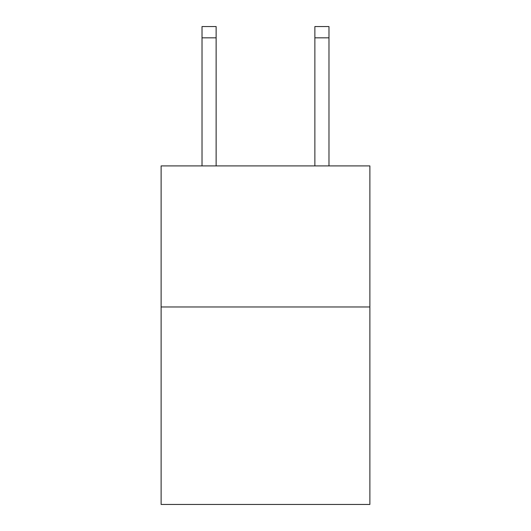 <?xml version="1.0" encoding="UTF-8"?>
<svg xmlns="http://www.w3.org/2000/svg" width="531" height="531" viewBox="0 0 531 531"><rect width="100%" height="100%" fill="white"/><g stroke="black" fill="none" stroke-linecap="round" stroke-linejoin="round"><path stroke-width="0.8" d="M369.881 306.971L369.881 504.45L161.119 504.45L161.119 165.911L369.881 165.911L369.881 306.971L161.119 306.971M216.13 165.911L216.13 37.834L202.026 37.834L202.026 26.55L216.13 26.55L216.13 37.834M202.026 165.911L202.026 37.834M328.974 165.911L328.974 26.55L314.87 26.55L314.87 165.911M216.13 26.55L202.026 26.55M314.87 37.834L328.974 37.834"/></g></svg>
